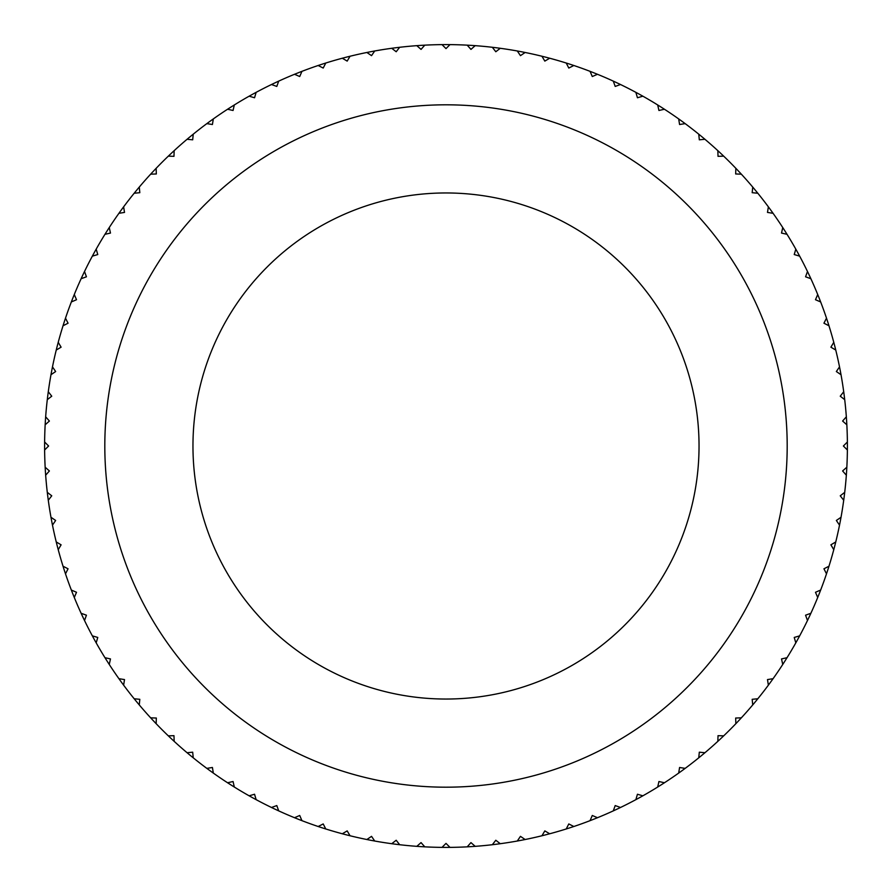 <?xml version="1.0" encoding="UTF-8"?>
<svg xmlns="http://www.w3.org/2000/svg" width="892" height="892" viewBox="0 0 892 892"><rect width="100%" height="100%" fill="white"/><g stroke="black" fill="none" stroke-linecap="round" stroke-linejoin="round"><path stroke-width="1.34" d="M44.622 449.992A401.4 401.4 0 0 1 44.622 442.008L48.614 446L44.622 449.992A401.4 401.4 0 0 0 45.157 467.218L49.394 470.954L45.659 475.191A401.4 401.4 0 0 0 47.287 492.339L51.747 495.807L48.291 500.267A401.4 401.4 0 0 0 50.978 517.293L55.65 520.46L52.483 525.132A401.4 401.4 0 0 0 56.241 541.946L61.102 544.822L58.225 549.684A401.4 401.4 0 0 0 63.031 566.23L68.06 568.795L65.495 573.835A401.4 401.4 0 0 0 71.338 590.047L76.522 592.288L74.281 597.473A401.4 401.4 0 0 0 81.116 613.283L86.435 615.201L84.517 620.509A401.4 401.4 0 0 0 92.344 635.862L97.763 637.446L96.191 642.864A401.4 401.4 0 0 0 104.966 657.694L110.474 658.932L109.248 664.44A401.4 401.4 0 0 0 118.926 678.689L124.512 679.581L123.62 685.156A401.4 401.4 0 0 0 134.19 698.771L139.81 699.306L139.275 704.925A401.4 401.4 0 0 0 150.67 717.848L156.323 718.027L156.145 723.68A401.4 401.4 0 0 0 168.32 735.855L173.973 735.677L174.152 741.33A401.4 401.4 0 0 0 187.075 752.725L192.694 752.19L193.23 757.81A401.4 401.4 0 0 0 206.844 768.38L212.419 767.488L213.311 773.074A401.4 401.4 0 0 0 227.56 782.752L233.068 781.526L234.306 787.034A401.4 401.4 0 0 0 249.136 795.809L254.555 794.237L256.138 799.656A401.4 401.4 0 0 0 271.491 807.483L276.799 805.565L278.717 810.884A401.4 401.4 0 0 0 294.527 817.719L299.712 815.478L301.953 820.662A401.4 401.4 0 0 0 318.165 826.505L323.205 823.94L325.77 828.969A401.4 401.4 0 0 0 342.316 833.775L347.178 830.898L350.054 835.759A401.4 401.4 0 0 0 366.868 839.517L371.54 836.35L374.707 841.022A401.4 401.4 0 0 0 391.733 843.709L396.193 840.253L399.661 844.713A401.4 401.4 0 0 0 416.809 846.341L421.046 842.606L424.782 846.842A401.4 401.4 0 0 0 442.008 847.378L446 843.386L449.992 847.378A401.4 401.4 0 0 0 467.218 846.842L470.954 842.606L475.191 846.341A401.4 401.4 0 0 0 492.339 844.713L495.807 840.253L500.267 843.709A401.4 401.4 0 0 0 517.293 841.022L520.46 836.35L525.132 839.517A401.4 401.4 0 0 0 541.946 835.759L544.822 830.898L549.684 833.775A401.4 401.4 0 0 0 566.23 828.969L568.795 823.94L573.835 826.505A401.4 401.4 0 0 0 590.047 820.662L592.288 815.478L597.473 817.719A401.4 401.4 0 0 0 613.283 810.884L615.201 805.565L620.509 807.483A401.4 401.4 0 0 0 635.862 799.656L637.446 794.237L642.864 795.809A401.4 401.4 0 0 0 657.694 787.034L658.932 781.526L664.44 782.752A401.4 401.4 0 0 0 678.689 773.074L679.581 767.488L685.156 768.38A401.4 401.4 0 0 0 698.771 757.81L699.306 752.19L704.925 752.725A401.4 401.4 0 0 0 717.848 741.33L718.027 735.677L723.68 735.855A401.4 401.4 0 0 0 735.855 723.68L735.677 718.027L741.33 717.848A401.4 401.4 0 0 0 752.725 704.925L752.19 699.306L757.81 698.771A401.4 401.4 0 0 0 768.38 685.156L767.488 679.581L773.074 678.689A401.4 401.4 0 0 0 782.752 664.44L781.526 658.932L787.034 657.694A401.4 401.4 0 0 0 795.809 642.864L794.237 637.446L799.656 635.862A401.4 401.4 0 0 0 807.483 620.509L805.565 615.201L810.884 613.283A401.4 401.4 0 0 0 817.719 597.473L815.478 592.288L820.662 590.047A401.4 401.4 0 0 0 826.505 573.835L823.94 568.795L828.969 566.23A401.4 401.4 0 0 0 833.775 549.684L830.898 544.822L835.759 541.946A401.4 401.4 0 0 0 839.517 525.132L836.35 520.46L841.022 517.293A401.4 401.4 0 0 0 843.709 500.267L840.253 495.807L844.713 492.339A401.4 401.4 0 0 0 846.341 475.191L842.606 470.954L846.842 467.218A401.4 401.4 0 0 1 846.341 475.191M45.157 424.782A401.4 401.4 0 0 1 45.659 416.809L49.394 421.046L45.157 424.782A401.4 401.4 0 0 0 44.622 442.008M47.287 399.661A401.4 401.4 0 0 1 48.291 391.733L51.747 396.193L47.287 399.661A401.4 401.4 0 0 0 45.659 416.809M50.978 374.707A401.4 401.4 0 0 1 52.483 366.868L55.65 371.54L50.978 374.707A401.4 401.4 0 0 0 48.291 391.733M56.241 350.054A401.4 401.4 0 0 1 58.225 342.316L61.102 347.178L56.241 350.054A401.4 401.4 0 0 0 52.483 366.868M63.031 325.77A401.4 401.4 0 0 1 65.495 318.165L68.06 323.205L63.031 325.77A401.4 401.4 0 0 0 58.225 342.316M71.338 301.953A401.4 401.4 0 0 1 74.281 294.527L76.522 299.712L71.338 301.953A401.4 401.4 0 0 0 65.495 318.165M81.116 278.717A401.4 401.4 0 0 1 84.517 271.491L86.435 276.799L81.116 278.717A401.4 401.4 0 0 0 74.281 294.527M92.344 256.138A401.4 401.4 0 0 1 96.191 249.136L97.763 254.555L92.344 256.138A401.4 401.4 0 0 0 84.517 271.491M104.966 234.306A401.4 401.4 0 0 1 109.248 227.56L110.474 233.068L104.966 234.306A401.4 401.4 0 0 0 96.191 249.136M118.926 213.311A401.4 401.4 0 0 1 123.62 206.844L124.512 212.419L118.926 213.311A401.4 401.4 0 0 0 109.248 227.56M134.19 193.23A401.4 401.4 0 0 1 139.275 187.075L139.81 192.694L134.19 193.23A401.4 401.4 0 0 0 123.62 206.844M150.67 174.152A401.4 401.4 0 0 1 156.145 168.32L156.323 173.973L150.67 174.152A401.4 401.4 0 0 0 139.275 187.075M168.32 156.145A401.4 401.4 0 0 1 174.152 150.67L173.973 156.323L168.32 156.145A401.4 401.4 0 0 0 156.145 168.32M187.075 139.275A401.4 401.4 0 0 1 193.23 134.19L192.694 139.81L187.075 139.275A401.4 401.4 0 0 0 174.152 150.67M206.844 123.62A401.4 401.4 0 0 1 213.311 118.926L212.419 124.512L206.844 123.62A401.4 401.4 0 0 0 193.23 134.19M227.56 109.248A401.4 401.4 0 0 1 234.306 104.966L233.068 110.474L227.56 109.248A401.4 401.4 0 0 0 213.311 118.926M249.136 96.191A401.4 401.4 0 0 1 256.138 92.344L254.555 97.763L249.136 96.191A401.4 401.4 0 0 0 234.306 104.966M271.491 84.517A401.4 401.4 0 0 1 278.717 81.116L276.799 86.435L271.491 84.517A401.4 401.4 0 0 0 256.138 92.344M294.527 74.281A401.4 401.4 0 0 1 301.953 71.338L299.712 76.522L294.527 74.281A401.4 401.4 0 0 0 278.717 81.116M318.165 65.495A401.4 401.4 0 0 1 325.77 63.031L323.205 68.06L318.165 65.495A401.4 401.4 0 0 0 301.953 71.338M342.316 58.225A401.4 401.4 0 0 1 350.054 56.241L347.178 61.102L342.316 58.225A401.4 401.4 0 0 0 325.77 63.031M366.868 52.483A401.4 401.4 0 0 1 374.707 50.978L371.54 55.65L366.868 52.483A401.4 401.4 0 0 0 350.054 56.241M391.733 48.291A401.4 401.4 0 0 1 399.661 47.287L396.193 51.747L391.733 48.291A401.4 401.4 0 0 0 374.707 50.978M416.809 45.659A401.4 401.4 0 0 1 424.782 45.157L421.046 49.394L416.809 45.659A401.4 401.4 0 0 0 399.661 47.287M442.008 44.622A401.4 401.4 0 0 1 449.992 44.622L446 48.614L442.008 44.622A401.4 401.4 0 0 0 424.782 45.157M467.218 45.157A401.4 401.4 0 0 1 475.191 45.659L470.954 49.394L467.218 45.157A401.4 401.4 0 0 0 449.992 44.622M492.339 47.287A401.4 401.4 0 0 1 500.267 48.291L495.807 51.747L492.339 47.287A401.4 401.4 0 0 0 475.191 45.659M517.293 50.978A401.4 401.4 0 0 1 525.132 52.483L520.46 55.65L517.293 50.978A401.4 401.4 0 0 0 500.267 48.291M541.946 56.241A401.4 401.4 0 0 1 549.684 58.225L544.822 61.102L541.946 56.241A401.4 401.4 0 0 0 525.132 52.483M566.23 63.031A401.4 401.4 0 0 1 573.835 65.495L568.795 68.06L566.23 63.031A401.4 401.4 0 0 0 549.684 58.225M590.047 71.338A401.4 401.4 0 0 1 597.473 74.281L592.288 76.522L590.047 71.338A401.4 401.4 0 0 0 573.835 65.495M613.283 81.116A401.4 401.4 0 0 1 620.509 84.517L615.201 86.435L613.283 81.116A401.4 401.4 0 0 0 597.473 74.281M635.862 92.344A401.4 401.4 0 0 1 642.864 96.191L637.446 97.763L635.862 92.344A401.4 401.4 0 0 0 620.509 84.517M657.694 104.966A401.4 401.4 0 0 1 664.44 109.248L658.932 110.474L657.694 104.966A401.4 401.4 0 0 0 642.864 96.191M678.689 118.926A401.4 401.4 0 0 1 685.156 123.62L679.581 124.512L678.689 118.926A401.4 401.4 0 0 0 664.44 109.248M698.771 134.19A401.4 401.4 0 0 1 704.925 139.275L699.306 139.81L698.771 134.19A401.4 401.4 0 0 0 685.156 123.62M717.848 150.67A401.4 401.4 0 0 1 723.68 156.145L718.027 156.323L717.848 150.67A401.4 401.4 0 0 0 704.925 139.275M735.855 168.32A401.4 401.4 0 0 1 741.33 174.152L735.677 173.973L735.855 168.32A401.4 401.4 0 0 0 723.68 156.145M752.725 187.075A401.4 401.4 0 0 1 757.81 193.23L752.19 192.694L752.725 187.075A401.4 401.4 0 0 0 741.33 174.152M768.38 206.844A401.4 401.4 0 0 1 773.074 213.311L767.488 212.419L768.38 206.844A401.4 401.4 0 0 0 757.81 193.23M782.752 227.56A401.4 401.4 0 0 1 787.034 234.306L781.526 233.068L782.752 227.56A401.4 401.4 0 0 0 773.074 213.311M795.809 249.136A401.4 401.4 0 0 1 799.656 256.138L794.237 254.555L795.809 249.136A401.4 401.4 0 0 0 787.034 234.306M807.483 271.491A401.4 401.4 0 0 1 810.884 278.717L805.565 276.799L807.483 271.491A401.4 401.4 0 0 0 799.656 256.138M817.719 294.527A401.4 401.4 0 0 1 820.662 301.953L815.478 299.712L817.719 294.527A401.4 401.4 0 0 0 810.884 278.717M826.505 318.165A401.4 401.4 0 0 1 828.969 325.77L823.94 323.205L826.505 318.165A401.4 401.4 0 0 0 820.662 301.953M833.775 342.316A401.4 401.4 0 0 1 835.759 350.054L830.898 347.178L833.775 342.316A401.4 401.4 0 0 0 828.969 325.77M839.517 366.868A401.4 401.4 0 0 1 841.022 374.707L836.35 371.54L839.517 366.868A401.4 401.4 0 0 0 835.759 350.054M843.709 391.733A401.4 401.4 0 0 1 844.713 399.661L840.253 396.193L843.709 391.733A401.4 401.4 0 0 0 841.022 374.707M846.341 416.809A401.4 401.4 0 0 1 846.842 424.782L842.606 421.046L846.341 416.809A401.4 401.4 0 0 0 844.713 399.661M846.842 467.218A401.4 401.4 0 0 0 847.378 449.992L843.386 446L847.378 442.008A401.4 401.4 0 0 0 846.842 424.782M847.378 442.008A401.4 401.4 0 0 1 847.378 449.992M104.81 446A341.19 341.19 0 0 1 446 104.81A341.19 341.19 0 0 1 787.19 446A341.19 341.19 0 0 1 446 787.19A341.19 341.19 0 0 1 104.81 446A341.19 341.19 0 0 0 446 787.19A341.19 341.19 0 0 0 787.19 446A341.19 341.19 0 0 0 446 104.81A341.19 341.19 0 0 0 104.81 446M844.713 492.339A401.4 401.4 0 0 1 843.709 500.267M841.022 517.293A401.4 401.4 0 0 1 839.517 525.132M835.759 541.946A401.4 401.4 0 0 1 833.775 549.684M828.969 566.23A401.4 401.4 0 0 1 826.505 573.835M820.662 590.047A401.4 401.4 0 0 1 817.719 597.473M810.884 613.283A401.4 401.4 0 0 1 807.483 620.509M799.656 635.862A401.4 401.4 0 0 1 795.809 642.864M787.034 657.694A401.4 401.4 0 0 1 782.752 664.44M773.074 678.689A401.4 401.4 0 0 1 768.38 685.156M757.81 698.771A401.4 401.4 0 0 1 752.725 704.925M741.33 717.848A401.4 401.4 0 0 1 735.855 723.68M723.68 735.855A401.4 401.4 0 0 1 717.848 741.33M704.925 752.725A401.4 401.4 0 0 1 698.771 757.81M685.156 768.38A401.4 401.4 0 0 1 678.689 773.074M664.44 782.752A401.4 401.4 0 0 1 657.694 787.034M642.864 795.809A401.4 401.4 0 0 1 635.862 799.656M620.509 807.483A401.4 401.4 0 0 1 613.283 810.884M597.473 817.719A401.4 401.4 0 0 1 590.047 820.662M573.835 826.505A401.4 401.4 0 0 1 566.23 828.969M549.684 833.775A401.4 401.4 0 0 1 541.946 835.759M525.132 839.517A401.4 401.4 0 0 1 517.293 841.022M500.267 843.709A401.4 401.4 0 0 1 492.339 844.713M475.191 846.341A401.4 401.4 0 0 1 467.218 846.842M449.992 847.378A401.4 401.4 0 0 1 442.008 847.378M424.782 846.842A401.4 401.4 0 0 1 416.809 846.341M399.661 844.713A401.4 401.4 0 0 1 391.733 843.709M374.707 841.022A401.4 401.4 0 0 1 366.868 839.517M350.054 835.759A401.4 401.4 0 0 1 342.316 833.775M325.77 828.969A401.4 401.4 0 0 1 318.165 826.505M301.953 820.662A401.4 401.4 0 0 1 294.527 817.719M278.717 810.884A401.4 401.4 0 0 1 271.491 807.483M256.138 799.656A401.4 401.4 0 0 1 249.136 795.809M234.306 787.034A401.4 401.4 0 0 1 227.56 782.752M213.311 773.074A401.4 401.4 0 0 1 206.844 768.38M193.23 757.81A401.4 401.4 0 0 1 187.075 752.725M174.152 741.33A401.4 401.4 0 0 1 168.32 735.855M156.145 723.68A401.4 401.4 0 0 1 150.67 717.848M139.275 704.925A401.4 401.4 0 0 1 134.19 698.771M123.62 685.156A401.4 401.4 0 0 1 118.926 678.689M109.248 664.44A401.4 401.4 0 0 1 104.966 657.694M96.191 642.864A401.4 401.4 0 0 1 92.344 635.862M84.517 620.509A401.4 401.4 0 0 1 81.116 613.283M74.281 597.473A401.4 401.4 0 0 1 71.338 590.047M65.495 573.835A401.4 401.4 0 0 1 63.031 566.23M58.225 549.684A401.4 401.4 0 0 1 56.241 541.946M52.483 525.132A401.4 401.4 0 0 1 50.978 517.293M48.291 500.267A401.4 401.4 0 0 1 47.287 492.339M45.659 475.191A401.4 401.4 0 0 1 45.157 467.218M446 192.962A253.038 253.038 0 0 1 699.038 446A253.038 253.038 0 0 1 446 699.038A253.038 253.038 0 0 1 192.962 446A253.038 253.038 0 0 1 446 192.962"/></g></svg>
